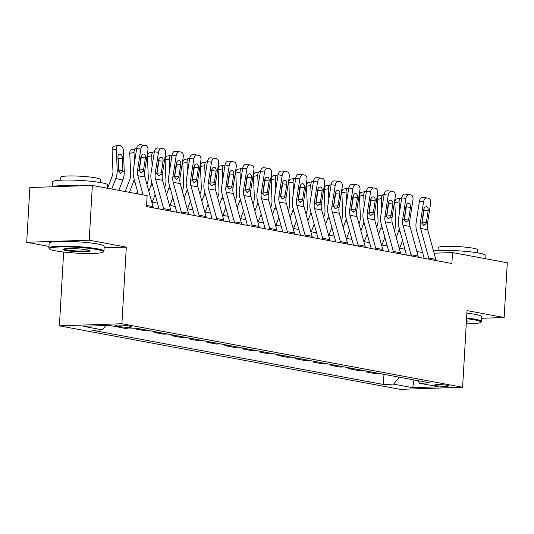 <?xml version="1.0" encoding="UTF-8"?>
<svg xmlns="http://www.w3.org/2000/svg" width="534" height="534" viewBox="0 0 534 534"><rect width="100%" height="100%" fill="white"/><g stroke="black" fill="none" stroke-linecap="round" stroke-linejoin="round"><path stroke-width="0.8" d="M447.078 385.281A7.062 0.761 -176.7 0 0 439.288 384.607A7.062 0.761 -176.7 0 0 434.623 385.061A7.062 0.761 -176.7 0 0 436.265 385.648A7.062 0.761 -176.7 0 0 444.061 386.316A7.062 0.761 -176.7 0 0 448.72 385.868A7.062 0.761 -176.7 0 0 447.078 385.281M59.394 325.847L400.113 389.353L462.611 387.25L121.892 323.744L59.394 325.847L63.646 252.041M104.13 247.843L126.311 247.102L89.205 240.18L26.7 242.282L48.961 246.434M26.7 242.282L29.857 187.541L92.362 185.438L89.205 240.18M92.362 185.438L147.144 195.644L146.51 206.598L451.884 263.509L452.518 252.562L434.095 253.183M116.786 326.06L119.896 326.641A6.842 0.741 -176.7 0 0 127.446 327.295A6.842 0.741 -176.7 0 0 131.958 326.861A6.842 0.741 -176.7 0 0 130.369 326.294L127.259 325.713A6.842 0.741 -176.7 0 0 119.709 325.059A6.842 0.741 -176.7 0 0 115.19 325.493A6.842 0.741 -176.7 0 0 116.786 326.06L116.839 325.113M105.865 325.526L102.374 329.845L92.155 330.192L383.392 384.467L383.979 374.354M102.374 329.845L83.291 326.287L109.303 325.413L128.394 328.971L138.613 328.624L429.85 382.905L419.631 383.252L438.714 386.81L412.702 387.684L393.611 384.126L383.392 384.467M481.601 318.277L504.143 317.516L507.3 262.775L452.518 252.562M504.143 317.516L467.03 310.601L462.611 387.25M126.311 247.102L121.892 323.744M422.588 252.555L416.867 251.494M404.912 249.265L399.192 248.197M387.243 245.974L381.523 244.906M369.568 242.676L363.848 241.608M351.899 239.386L346.179 238.318M334.224 236.088L328.503 235.02M316.555 232.797L310.835 231.729M298.88 229.5L293.159 228.439M281.211 226.209L275.491 225.141M263.536 222.912L257.815 221.85M245.867 219.621L240.146 218.553M228.192 216.33L222.471 215.262M210.523 213.033L204.802 211.965M192.847 209.742L187.127 208.674M175.179 206.444L169.458 205.376M157.503 203.154L151.783 202.086M379.641 373.553L375.442 373.693L366.251 371.978L366.304 371.063M361.972 370.256L357.767 370.396L348.582 368.687L348.635 367.772M344.296 366.965L340.098 367.105L330.906 365.389L330.96 364.475M326.628 363.667L322.423 363.808L313.238 362.099L313.284 361.184M308.952 360.377L304.754 360.517L295.562 358.801L295.616 357.887M291.284 357.079L287.078 357.226L277.894 355.51L277.94 354.596M273.608 353.788L269.41 353.929L260.218 352.213L260.272 351.299M255.94 350.491L251.734 350.638L242.549 348.922L242.596 348.008M238.264 347.2L234.066 347.34L224.874 345.631L224.927 344.717M220.595 343.909L216.39 344.05L207.205 342.334L207.252 341.42M202.92 340.612L198.721 340.752L189.53 339.043L189.583 338.129M185.251 337.321L181.046 337.461L171.861 335.746L171.908 334.831M167.576 334.024L163.377 334.164L154.186 332.455L154.239 331.541M149.907 330.733L145.702 330.873L136.517 329.158L136.544 328.697M140.716 329.017L136.517 329.158M158.391 332.315L154.186 332.455M176.06 335.606L171.861 335.746M193.735 338.903L189.53 339.043M211.404 342.194L207.205 342.334M229.079 345.485L224.874 345.631M246.748 348.782L242.549 348.922M264.423 352.073L260.218 352.213M282.092 355.37L277.894 355.51M299.768 358.661L295.562 358.801M317.436 361.959L313.238 362.099M335.112 365.249L330.906 365.389M352.78 368.54L348.582 368.687M370.456 371.838L366.251 371.978M393.611 384.126L399.212 377.198M417.721 380.649L419.631 383.252M412.702 387.684L413.937 379.941M143.105 194.897L137.859 175.719A11.034 8.364 100.6 0 1 137.578 170.079L140.829 149.039L136.677 148.499A4.412 2.877 -82.5 0 1 140.082 144.647A4.412 2.877 -82.5 0 1 140.182 144.667L144.133 145.181M138.226 193.982L133.847 177.996A16.547 12.549 100.6 0 1 133.427 169.538L136.677 148.499M153.271 207.853A7.723 5.854 -79.4 0 0 153.031 206.645L144.928 177.041A11.034 8.364 100.6 0 1 144.647 171.401L147.898 150.361A4.412 2.877 97.5 0 0 145.742 145.475L144.327 145.208A4.412 2.877 97.5 0 0 144.233 145.195A4.412 2.877 97.5 0 0 140.829 149.039M139.18 170.606L139.321 169.959L143.619 169.545L145.408 157.971L141.263 157.423L139.321 169.959M141.263 157.423A3.531 2.296 97.5 0 0 141.263 155.828M143.619 169.545L143.119 171.114L140.943 172.649L139.1 170.366L140.889 157.13A3.531 2.296 -82.5 0 1 143.606 154.046A3.531 2.296 -82.5 0 1 143.686 154.059A3.531 2.296 -82.5 0 1 145.408 157.971M141.35 172.669L140.943 172.649M118.855 190.371L122.847 179.925A16.547 12.549 -79.4 0 0 124.248 171.401L123.414 150.501A4.412 2.757 78.9 0 0 120.41 145.642L118.995 145.375A4.412 2.757 78.9 0 0 118.321 145.375A4.412 2.757 78.9 0 0 116.345 149.18L112.113 150.007A4.412 2.757 -101.1 0 1 114.096 146.203L118.321 145.375M111.786 189.056L115.778 178.603A16.547 12.549 -79.4 0 0 117.18 170.086L116.345 149.18M107.568 188.235L112.013 176.594A11.034 8.364 -79.4 0 0 112.948 170.907L112.113 150.007M122.933 171.154L120.631 173.597L118.488 170.326L117.927 157.216A3.531 2.203 -101.1 0 1 119.509 154.172A3.531 2.203 -101.1 0 1 120.05 154.172A3.531 2.203 -101.1 0 1 122.453 158.057L122.933 171.154L124.248 171.401M118.661 171.12L118.221 158.885A3.531 2.203 78.9 0 0 117.927 157.323M163.878 209.829A7.723 5.854 -79.4 0 0 163.638 208.62L155.528 179.017A11.034 8.364 100.6 0 1 155.247 173.376L158.498 152.337L154.353 151.79A4.412 2.877 -82.5 0 1 157.75 147.945A4.412 2.877 -82.5 0 1 157.85 147.958L161.802 148.479M159.092 208.941L151.523 181.293A16.547 12.549 100.6 0 1 151.095 172.829L154.353 151.79M170.947 211.15A7.723 5.854 -79.4 0 0 170.706 209.942L162.596 180.332A11.034 8.364 100.6 0 1 162.316 174.691L165.567 153.652A4.412 2.877 97.5 0 0 163.417 148.766L162.002 148.505A4.412 2.877 97.5 0 0 161.902 148.485A4.412 2.877 97.5 0 0 158.498 152.337M156.856 173.904L156.996 173.25L161.295 172.836L163.084 161.261L158.932 160.721L156.996 173.25M158.932 160.721A3.531 2.296 97.5 0 0 158.938 159.119M161.295 172.836L160.794 174.411L158.618 175.94L156.769 173.657L158.558 160.42A3.531 2.296 -82.5 0 1 161.281 157.343A3.531 2.296 -82.5 0 1 161.361 157.356A3.531 2.296 -82.5 0 1 163.084 161.261M159.025 175.96L158.618 175.94M181.547 213.126A7.723 5.854 -79.4 0 0 181.306 211.918L173.203 182.308A11.034 8.364 100.6 0 1 172.923 176.667L176.173 155.628L172.021 155.087A4.412 2.877 -82.5 0 1 175.426 151.235A4.412 2.877 -82.5 0 1 175.526 151.255L179.477 151.769M176.761 212.232L169.191 184.584A16.547 12.549 100.6 0 1 168.771 176.12L172.021 155.087M188.615 214.441A7.723 5.854 -79.4 0 0 188.375 213.233L180.272 183.629A11.034 8.364 100.6 0 1 179.991 177.989L183.242 156.949A4.412 2.877 97.5 0 0 181.086 152.063L179.671 151.796A4.412 2.877 97.5 0 0 179.578 151.783A4.412 2.877 97.5 0 0 176.173 155.628M174.525 177.195L174.665 176.547L178.963 176.127L180.752 164.559L176.607 164.011L174.665 176.547M176.607 164.011A3.531 2.296 97.5 0 0 176.607 162.416M178.963 176.127L178.463 177.702L176.287 179.237L174.444 176.954L176.233 163.711A3.531 2.296 -82.5 0 1 178.95 160.634A3.531 2.296 -82.5 0 1 179.03 160.647A3.531 2.296 -82.5 0 1 180.752 164.559M176.694 179.257L176.287 179.237M199.222 216.417A7.723 5.854 -79.4 0 0 198.982 215.209L190.872 185.605A11.034 8.364 100.6 0 1 190.591 179.965L193.842 158.925L189.697 158.378A4.412 2.877 -82.5 0 1 193.094 154.533A4.412 2.877 -82.5 0 1 193.195 154.546L197.146 155.067M194.436 215.529L186.867 187.881A16.547 12.549 100.6 0 1 186.439 179.417L189.697 158.378M206.291 217.738A7.723 5.854 -79.4 0 0 206.051 216.524L197.94 186.92A11.034 8.364 100.6 0 1 197.66 181.28L200.911 160.24A4.412 2.877 97.5 0 0 198.761 155.354L197.346 155.094A4.412 2.877 97.5 0 0 197.246 155.074A4.412 2.877 97.5 0 0 193.842 158.925M192.2 180.492L192.34 179.838L196.639 179.424L198.428 167.85L194.276 167.309L192.34 179.838M194.276 167.309A3.531 2.296 97.5 0 0 194.283 165.707M196.639 179.424L196.138 180.993L193.962 182.528L192.113 180.245L193.902 167.008A3.531 2.296 -82.5 0 1 196.625 163.931A3.531 2.296 -82.5 0 1 196.706 163.945A3.531 2.296 -82.5 0 1 198.428 167.85M194.369 182.548L193.962 182.528M141.236 157.59L141.176 156.048M136.524 193.668L137.465 191.205M129.455 192.347L133.447 181.9A16.547 12.549 -79.4 0 0 134.228 179.397M134.435 163.003L134.014 152.477L129.782 153.305A4.412 2.757 -101.1 0 1 131.764 149.5L135.996 148.672A4.412 2.757 78.9 0 0 134.014 152.477M125.223 191.559L129.682 179.885A11.034 8.364 -79.4 0 0 130.623 174.204L129.782 153.305M136.651 148.666A4.412 2.757 78.9 0 0 135.996 148.672M140.148 161.922L140.228 164.085M158.905 160.888L158.845 159.339M152.21 202.166L155.134 194.503M148.812 191.232L151.122 185.191A16.547 12.549 -79.4 0 0 151.903 182.688M152.11 166.294L151.689 155.768L147.457 156.595A4.412 2.757 -101.1 0 1 149.44 152.791L153.665 151.963A4.412 2.757 78.9 0 0 151.689 155.768M146.923 184.323L147.357 183.182A11.034 8.364 -79.4 0 0 148.292 177.495L147.457 156.595M154.326 151.963A4.412 2.757 78.9 0 0 153.665 151.963M157.817 165.22L157.904 167.376M176.58 164.178L176.52 162.636M169.879 205.457L172.809 197.794M166.488 194.53L168.791 188.489A16.547 12.549 -79.4 0 0 169.572 185.986M169.779 169.592L169.358 159.065L165.126 159.893A4.412 2.757 -101.1 0 1 167.109 156.088L171.341 155.26A4.412 2.757 78.9 0 0 169.358 159.065M164.592 187.614L165.026 186.473A11.034 8.364 -79.4 0 0 165.967 180.792L165.126 159.893M171.995 155.254A4.412 2.757 78.9 0 0 171.341 155.26M175.492 168.51L175.573 170.673M216.891 219.714A7.723 5.854 -79.4 0 0 216.65 218.499L208.547 188.896A11.034 8.364 100.6 0 1 208.267 183.255L211.517 162.216L207.366 161.675A4.412 2.877 -82.5 0 1 210.77 157.824A4.412 2.877 -82.5 0 1 210.87 157.837L214.822 158.358M212.105 218.82L204.535 191.172A16.547 12.549 100.6 0 1 204.115 182.708L207.366 161.675M223.96 221.029A7.723 5.854 -79.4 0 0 223.719 219.821L215.616 190.217A11.034 8.364 100.6 0 1 215.335 184.57L218.586 163.537A4.412 2.877 97.5 0 0 216.43 158.651L215.015 158.384A4.412 2.877 97.5 0 0 214.922 158.371A4.412 2.877 97.5 0 0 211.517 162.216M209.869 183.783L210.009 183.135L214.308 182.715L216.096 171.147L211.951 170.6L210.009 183.135M211.951 170.6A3.531 2.296 97.5 0 0 211.951 169.004M214.308 182.715L213.807 184.29L211.631 185.825L209.789 183.542L211.577 170.299A3.531 2.296 -82.5 0 1 214.294 167.222A3.531 2.296 -82.5 0 1 214.374 167.235A3.531 2.296 -82.5 0 1 216.096 171.147M212.038 185.839L211.631 185.825M194.249 167.476L194.189 165.927M187.554 208.754L190.478 201.084M184.157 197.82L186.466 191.779A16.547 12.549 -79.4 0 0 187.247 189.276M187.454 172.882L187.033 162.356L182.802 163.184A4.412 2.757 -101.1 0 1 184.784 159.379L189.009 158.551A4.412 2.757 78.9 0 0 187.033 162.356M182.268 190.912L182.701 189.77A11.034 8.364 -79.4 0 0 183.636 184.083L182.802 163.184M189.67 158.551A4.412 2.757 78.9 0 0 189.009 158.551M193.161 171.808L193.248 173.964M96.974 249.505A26.92 2.904 -176.7 0 0 65.909 246.922A26.92 2.904 -176.7 0 0 49.635 248.977A26.92 2.904 -176.7 0 0 55.756 250.893A26.92 2.904 -176.7 0 0 84.078 253.43A26.92 2.904 -176.7 0 0 103.062 252.055A26.92 2.904 -176.7 0 0 96.974 249.505M49.635 248.977L49.015 248.29A27.581 2.977 3.3 0 1 48.874 247.956A27.581 2.977 3.3 0 1 67.084 246.207A27.581 2.977 3.3 0 1 97.522 248.831A27.581 2.977 3.3 0 1 103.943 251.134A27.581 2.977 3.3 0 1 103.756 251.447L103.062 252.055M86.675 249.852A13.457 1.455 3.3 0 1 89.732 250.813A13.457 1.455 3.3 0 1 81.595 251.841A13.457 1.455 3.3 0 1 66.062 250.546A13.457 1.455 3.3 0 1 63.019 249.271A13.457 1.455 3.3 0 1 72.511 248.584A13.457 1.455 3.3 0 1 86.675 249.852M63.726 248.984A12.796 1.382 -176.7 0 0 66.61 249.872A12.796 1.382 -176.7 0 0 79.96 251.073A12.796 1.382 -176.7 0 0 89.071 250.446M52.399 186.78L52.686 181.82A27.581 2.977 3.3 0 1 70.902 180.071A27.581 2.977 3.3 0 1 101.333 182.695A27.581 2.977 3.3 0 1 107.755 184.998L107.568 188.268M52.899 186.76A27.581 2.977 3.3 0 1 79.379 185.872M60.516 180.205L60.682 177.228A19.858 2.143 3.3 0 1 73.799 175.966A19.858 2.143 3.3 0 1 95.713 177.862A19.858 2.143 3.3 0 1 100.332 179.517L100.165 182.488M48.874 247.956L49.148 243.137A27.581 2.977 3.3 0 1 67.364 241.388A27.581 2.977 3.3 0 1 97.802 244.018A27.581 2.977 3.3 0 1 104.217 246.314L103.943 251.134M466.269 323.844A26.92 2.904 -176.7 0 0 480.54 322.409A26.92 2.904 -176.7 0 0 474.452 319.859A26.92 2.904 -176.7 0 0 466.562 318.718M466.609 317.977A27.581 2.977 3.3 0 1 475 319.185A27.581 2.977 3.3 0 1 481.414 321.481A27.581 2.977 3.3 0 1 481.234 321.795L480.54 322.409M466.449 320.767A13.457 1.455 3.3 0 1 467.21 321.168A13.457 1.455 3.3 0 1 466.389 321.788M433.488 250.96A27.581 2.977 3.3 0 1 478.811 253.049A27.581 2.977 3.3 0 1 485.232 255.352L485.039 258.623M437.987 250.559L438.16 247.582A19.858 2.143 3.3 0 1 451.277 246.321A19.858 2.143 3.3 0 1 473.191 248.217A19.858 2.143 3.3 0 1 477.81 249.865L477.636 252.842M466.883 313.158A27.581 2.977 3.3 0 1 475.273 314.366A27.581 2.977 3.3 0 1 481.695 316.669L481.414 321.481M234.566 223.005A7.723 5.854 -79.4 0 0 234.326 221.797L226.216 192.193A11.034 8.364 100.6 0 1 225.935 186.546L229.186 165.513L225.041 164.966A4.412 2.877 -82.5 0 1 228.439 161.114A4.412 2.877 -82.5 0 1 228.539 161.135L232.49 161.655M229.78 222.117L222.211 194.469A16.547 12.549 100.6 0 1 221.784 186.006L225.041 164.966M241.635 224.327A7.723 5.854 -79.4 0 0 241.395 223.112L233.285 193.508A11.034 8.364 100.6 0 1 233.004 187.868L236.255 166.828A4.412 2.877 97.5 0 0 234.106 161.942L232.691 161.682A4.412 2.877 97.5 0 0 232.59 161.662A4.412 2.877 97.5 0 0 229.186 165.513M227.544 187.08L227.684 186.426L231.983 186.012L233.772 174.438L229.62 173.89L227.684 186.426M229.62 173.89A3.531 2.296 97.5 0 0 229.627 172.295M231.983 186.012L231.482 187.581L229.306 189.116L227.457 186.833L229.246 173.597A3.531 2.296 -82.5 0 1 231.97 170.52A3.531 2.296 -82.5 0 1 232.05 170.526A3.531 2.296 -82.5 0 1 233.772 174.438M229.713 189.136L229.306 189.116M252.235 226.303A7.723 5.854 -79.4 0 0 251.995 225.088L243.891 195.484A11.034 8.364 100.6 0 1 243.611 189.844L246.862 168.804L242.71 168.257A4.412 2.877 -82.5 0 1 246.114 164.412A4.412 2.877 -82.5 0 1 246.214 164.425L250.166 164.946M247.449 225.408L239.879 197.76A16.547 12.549 100.6 0 1 239.459 189.296L242.71 168.257M259.304 227.618A7.723 5.854 -79.4 0 0 259.063 226.409L250.96 196.799A11.034 8.364 100.6 0 1 250.68 191.159L253.93 170.119A4.412 2.877 97.5 0 0 251.774 165.233L250.359 164.973A4.412 2.877 97.5 0 0 250.266 164.959A4.412 2.877 97.5 0 0 246.862 168.804M245.213 190.371L245.353 189.717L249.652 189.303L251.441 177.735L247.295 177.188L245.353 189.717M247.295 177.188A3.531 2.296 97.5 0 0 247.295 175.593M249.652 189.303L249.151 190.878L246.975 192.414L245.133 190.124L246.922 176.887A3.531 2.296 -82.5 0 1 249.645 173.81A3.531 2.296 -82.5 0 1 249.718 173.824A3.531 2.296 -82.5 0 1 251.441 177.735M247.382 192.427L246.975 192.414M269.91 229.593A7.723 5.854 -79.4 0 0 269.67 228.385L261.56 198.781A11.034 8.364 100.6 0 1 261.28 193.134L264.53 172.102L260.385 171.554A4.412 2.877 -82.5 0 1 263.783 167.703A4.412 2.877 -82.5 0 1 263.883 167.723L267.834 168.237M265.124 228.699L257.555 201.051A16.547 12.549 100.6 0 1 257.128 192.594L260.385 171.554M276.979 230.908A7.723 5.854 -79.4 0 0 276.739 229.7L268.629 200.096A11.034 8.364 100.6 0 1 268.348 194.456L271.599 173.417A4.412 2.877 97.5 0 0 269.45 168.53L268.035 168.263A4.412 2.877 97.5 0 0 267.934 168.25A4.412 2.877 97.5 0 0 264.53 172.102M262.888 193.662L263.028 193.014L267.327 192.6L269.116 181.026L264.964 180.479L263.028 193.014M264.964 180.479A3.531 2.296 97.5 0 0 264.971 178.883M267.327 192.6L266.826 194.169L264.65 195.704L262.801 193.421L264.59 180.185A3.531 2.296 -82.5 0 1 267.314 177.101A3.531 2.296 -82.5 0 1 267.394 177.114A3.531 2.296 -82.5 0 1 269.116 181.026M265.058 195.724L264.65 195.704M287.579 232.891A7.723 5.854 -79.4 0 0 287.339 231.676L279.235 202.072A11.034 8.364 100.6 0 1 278.955 196.432L282.206 175.392L278.054 174.845A4.412 2.877 -82.5 0 1 281.458 171A4.412 2.877 -82.5 0 1 281.558 171.013L285.51 171.534M282.793 231.996L275.224 204.348A16.547 12.549 100.6 0 1 274.803 195.885L278.054 174.845M294.648 234.206A7.723 5.854 -79.4 0 0 294.408 232.998L286.304 203.387A11.034 8.364 100.6 0 1 286.024 197.747L289.274 176.707A4.412 2.877 97.5 0 0 287.118 171.821L285.703 171.561A4.412 2.877 97.5 0 0 285.61 171.541A4.412 2.877 97.5 0 0 282.206 175.392M280.557 196.959L280.697 196.305L284.996 195.891L286.791 184.317L282.64 183.776L280.697 196.305M282.64 183.776A3.531 2.296 97.5 0 0 282.64 182.174M284.996 195.891L284.495 197.467L282.319 199.002L280.477 196.712L282.266 183.476A3.531 2.296 -82.5 0 1 284.989 180.399A3.531 2.296 -82.5 0 1 285.063 180.412A3.531 2.296 -82.5 0 1 286.791 184.317M282.726 199.015L282.319 199.002M305.254 236.182A7.723 5.854 -79.4 0 0 305.014 234.973L296.904 205.363A11.034 8.364 100.6 0 1 296.624 199.723L299.874 178.683L295.729 178.142A4.412 2.877 -82.5 0 1 299.127 174.291A4.412 2.877 -82.5 0 1 299.227 174.311L303.178 174.825M300.468 235.287L292.899 207.639A16.547 12.549 100.6 0 1 292.472 199.182L295.729 178.142M312.323 237.496A7.723 5.854 -79.4 0 0 312.083 236.288L303.973 206.685A11.034 8.364 100.6 0 1 303.692 201.044L306.943 180.005A4.412 2.877 97.5 0 0 304.794 175.119L303.379 174.852A4.412 2.877 97.5 0 0 303.279 174.838A4.412 2.877 97.5 0 0 299.874 178.683M298.232 200.25L298.373 199.603L302.671 199.182L304.46 187.614L300.308 187.067L298.373 199.603M300.308 187.067A3.531 2.296 97.5 0 0 300.315 185.472M302.671 199.182L302.171 200.757L299.995 202.293L298.146 200.01L299.934 186.773A3.531 2.296 -82.5 0 1 302.658 183.689A3.531 2.296 -82.5 0 1 302.738 183.703A3.531 2.296 -82.5 0 1 304.46 187.614M300.402 202.313L299.995 202.293M211.925 170.767L211.864 169.225M205.223 212.045L208.153 204.382M201.832 201.111L204.135 195.077A16.547 12.549 -79.4 0 0 204.916 192.567M205.123 176.18L204.702 165.647L200.47 166.475A4.412 2.757 -101.1 0 1 202.453 162.676L206.685 161.849A4.412 2.757 78.9 0 0 204.702 165.647M199.936 194.202L200.37 193.061A11.034 8.364 -79.4 0 0 201.311 187.381L200.47 166.475M207.339 161.842A4.412 2.757 78.9 0 0 206.685 161.849M210.837 175.099L210.917 177.261M229.593 174.057L229.533 172.515M222.898 215.342L225.822 207.673M219.501 204.409L221.81 198.368A16.547 12.549 -79.4 0 0 222.591 195.865M222.798 179.471L222.378 168.944L218.146 169.772A4.412 2.757 -101.1 0 1 220.128 165.967L224.353 165.139A4.412 2.757 78.9 0 0 222.378 168.944M217.612 197.5L218.046 196.352A11.034 8.364 -79.4 0 0 218.98 190.671L218.146 169.772M225.014 165.139A4.412 2.757 78.9 0 0 224.353 165.139M228.505 178.396L228.592 180.552M247.269 177.355L247.209 175.806M240.567 218.633L243.497 210.97M237.176 207.699L239.479 201.665A16.547 12.549 -79.4 0 0 240.26 199.155M240.467 182.768L240.046 172.235L235.821 173.063A4.412 2.757 -101.1 0 1 237.797 169.258L242.029 168.437A4.412 2.757 78.9 0 0 240.046 172.235M235.28 200.791L235.714 199.649A11.034 8.364 -79.4 0 0 236.655 193.969L235.821 173.063M242.683 168.43A4.412 2.757 78.9 0 0 242.029 168.437M246.181 181.687L246.261 183.843M264.937 180.646L264.877 179.104M258.242 221.93L261.166 214.261M254.845 210.997L257.154 204.956A16.547 12.549 -79.4 0 0 257.935 202.453M258.142 186.059L257.722 175.532L253.49 176.36A4.412 2.757 -101.1 0 1 255.472 172.555L259.698 171.728A4.412 2.757 78.9 0 0 257.722 175.532M252.956 204.088L253.39 202.94A11.034 8.364 -79.4 0 0 254.324 197.26L253.49 176.36M260.358 171.721A4.412 2.757 78.9 0 0 259.698 171.728M263.849 184.984L263.936 187.14M282.613 183.943L282.553 182.394M275.911 225.221L278.841 217.558M272.52 214.288L274.823 208.247A16.547 12.549 -79.4 0 0 275.604 205.744M275.811 189.35L275.39 178.823L271.165 179.651A4.412 2.757 -101.1 0 1 273.141 175.846L277.373 175.018A4.412 2.757 78.9 0 0 275.39 178.823M270.625 207.379L271.058 206.237A11.034 8.364 -79.4 0 0 272 200.55L271.165 179.651M278.027 175.018A4.412 2.757 78.9 0 0 277.373 175.018M281.525 188.275L281.612 190.431M322.923 239.472A7.723 5.854 -79.4 0 0 322.683 238.264L314.579 208.661A11.034 8.364 100.6 0 1 314.299 203.02L317.55 181.981L313.398 181.433A4.412 2.877 -82.5 0 1 316.802 177.588A4.412 2.877 -82.5 0 1 316.902 177.602L320.854 178.122M318.137 238.585L310.568 210.937A16.547 12.549 100.6 0 1 310.147 202.473L313.398 181.433M329.992 240.794A7.723 5.854 -79.4 0 0 329.752 239.579L321.648 209.975A11.034 8.364 100.6 0 1 321.368 204.335L324.619 183.296A4.412 2.877 97.5 0 0 322.463 178.409L321.047 178.149A4.412 2.877 97.5 0 0 320.954 178.129A4.412 2.877 97.5 0 0 317.55 181.981M315.901 203.547L316.041 202.893L320.34 202.479L322.135 190.905L317.984 190.364L316.041 202.893M317.984 190.364A3.531 2.296 97.5 0 0 317.984 188.762M320.34 202.479L319.839 204.055L317.663 205.583L315.821 203.3L317.61 190.064A3.531 2.296 -82.5 0 1 320.333 186.987A3.531 2.296 -82.5 0 1 320.407 187A3.531 2.296 -82.5 0 1 322.135 190.905M318.07 205.603L317.663 205.583M300.282 187.234L300.221 185.692M293.587 228.512L296.517 220.849M290.189 217.585L292.498 211.544A16.547 12.549 -79.4 0 0 293.279 209.041M293.486 192.647L293.066 182.121L288.834 182.948A4.412 2.757 -101.1 0 1 290.816 179.144L295.042 178.316A4.412 2.757 78.9 0 0 293.066 182.121M288.3 210.67L288.734 209.528A11.034 8.364 -79.4 0 0 289.668 203.848L288.834 182.948M295.702 178.309A4.412 2.757 78.9 0 0 295.042 178.316M299.194 191.566L299.28 193.729M340.599 242.77A7.723 5.854 -79.4 0 0 340.358 241.562L332.248 211.951A11.034 8.364 100.6 0 1 331.968 206.311L335.219 185.271L331.073 184.731A4.412 2.877 -82.5 0 1 334.471 180.879A4.412 2.877 -82.5 0 1 334.571 180.892L338.523 181.413M335.813 241.875L328.243 214.227A16.547 12.549 100.6 0 1 327.816 205.764L331.073 184.731M347.667 244.085A7.723 5.854 -79.4 0 0 347.427 242.877L339.317 213.273A11.034 8.364 100.6 0 1 339.037 207.626L342.287 186.593A4.412 2.877 97.5 0 0 340.138 181.707L338.723 181.44A4.412 2.877 97.5 0 0 338.623 181.427A4.412 2.877 97.5 0 0 335.219 185.271M333.576 206.838L333.717 206.191L338.015 205.77L339.804 194.202L335.652 193.655L333.717 206.191M335.652 193.655A3.531 2.296 97.5 0 0 335.659 192.06M338.015 205.77L337.515 207.346L335.339 208.881L333.49 206.598L335.279 193.355A3.531 2.296 -82.5 0 1 338.002 190.278A3.531 2.296 -82.5 0 1 338.082 190.291A3.531 2.296 -82.5 0 1 339.804 194.202M335.746 208.901L335.339 208.881M317.957 190.531L317.897 188.983M311.255 231.809L314.186 224.147M307.864 220.876L310.167 214.835A16.547 12.549 -79.4 0 0 310.955 212.332M311.155 195.938L310.735 185.411L306.509 186.239A4.412 2.757 -101.1 0 1 308.485 182.434L312.717 181.607A4.412 2.757 78.9 0 0 310.735 185.411M305.969 213.967L306.409 212.826A11.034 8.364 -79.4 0 0 307.344 207.139L306.509 186.239M313.371 181.607A4.412 2.757 78.9 0 0 312.717 181.607M316.869 194.863L316.956 197.019M358.267 246.061A7.723 5.854 -79.4 0 0 358.027 244.852L349.924 215.249A11.034 8.364 100.6 0 1 349.643 209.608L352.894 188.569L348.742 188.021A4.412 2.877 -82.5 0 1 352.146 184.177A4.412 2.877 -82.5 0 1 352.246 184.19L356.198 184.711M353.481 245.173L345.912 217.525A16.547 12.549 100.6 0 1 345.491 209.061L348.742 188.021M365.336 247.382A7.723 5.854 -79.4 0 0 365.096 246.167L356.992 216.564A11.034 8.364 100.6 0 1 356.712 210.923L359.963 189.884A4.412 2.877 97.5 0 0 357.807 184.998L356.392 184.737A4.412 2.877 97.5 0 0 356.298 184.717A4.412 2.877 97.5 0 0 352.894 188.569M351.245 210.136L351.385 209.482L355.684 209.068L357.48 197.493L353.328 196.946L351.385 209.482M353.328 196.946A3.531 2.296 97.5 0 0 353.328 195.351M355.684 209.068L355.183 210.636L353.007 212.172L351.165 209.889L352.954 196.652A3.531 2.296 -82.5 0 1 355.677 193.575A3.531 2.296 -82.5 0 1 355.751 193.588A3.531 2.296 -82.5 0 1 357.48 197.493M353.415 212.192L353.007 212.172M335.626 193.822L335.566 192.28M328.931 235.1L331.861 227.437M325.533 224.173L327.843 218.132A16.547 12.549 -79.4 0 0 328.624 215.629M328.831 199.235L328.41 188.709L324.178 189.53A4.412 2.757 -101.1 0 1 326.161 185.732L330.386 184.904A4.412 2.757 78.9 0 0 328.41 188.709M323.644 217.258L324.078 216.116A11.034 8.364 -79.4 0 0 325.012 210.436L324.178 189.53M331.047 184.898A4.412 2.757 78.9 0 0 330.386 184.904M334.538 198.154L334.624 200.317M375.943 249.358A7.723 5.854 -79.4 0 0 375.702 248.143L367.592 218.539A11.034 8.364 100.6 0 1 367.312 212.899L370.563 191.86L366.417 191.312A4.412 2.877 -82.5 0 1 369.815 187.467A4.412 2.877 -82.5 0 1 369.915 187.481L373.867 188.001M371.157 248.464L363.587 220.816A16.547 12.549 100.6 0 1 363.16 212.352L366.417 191.312M383.011 250.673A7.723 5.854 -79.4 0 0 382.771 249.465L374.661 219.861A11.034 8.364 100.6 0 1 374.381 214.214L377.631 193.181A4.412 2.877 97.5 0 0 375.482 188.295L374.067 188.028A4.412 2.877 97.5 0 0 373.967 188.015A4.412 2.877 97.5 0 0 370.563 191.86M368.921 213.426L369.061 212.772L373.359 212.358L375.148 200.791L370.996 200.243L369.061 212.772M370.996 200.243A3.531 2.296 97.5 0 0 371.003 198.648M373.359 212.358L372.859 213.934L370.683 215.469L368.834 213.186L370.623 199.943A3.531 2.296 -82.5 0 1 373.346 196.866A3.531 2.296 -82.5 0 1 373.426 196.879A3.531 2.296 -82.5 0 1 375.148 200.791M371.09 215.482L370.683 215.469M353.301 197.119L353.241 195.571M346.599 238.398L349.53 230.728M343.208 227.464L345.511 221.423A16.547 12.549 -79.4 0 0 346.299 218.92M346.499 202.526L346.079 192L341.853 192.827A4.412 2.757 -101.1 0 1 343.829 189.023L348.061 188.195A4.412 2.757 78.9 0 0 346.079 192M341.313 220.555L341.753 219.407A11.034 8.364 -79.4 0 0 342.688 213.727L341.853 192.827M348.715 188.195A4.412 2.757 78.9 0 0 348.061 188.195M352.213 201.452L352.3 203.608M393.611 252.649A7.723 5.854 -79.4 0 0 393.371 251.441L385.268 221.837A11.034 8.364 100.6 0 1 384.987 216.19L388.238 195.157L384.086 194.61A4.412 2.877 -82.5 0 1 387.49 190.758A4.412 2.877 -82.5 0 1 387.591 190.778L391.542 191.299M388.825 251.761L381.256 224.113A16.547 12.549 100.6 0 1 380.835 215.649L384.086 194.61M400.68 253.97A7.723 5.854 -79.4 0 0 400.44 252.756L392.336 223.152A11.034 8.364 100.6 0 1 392.056 217.512L395.307 196.472A4.412 2.877 97.5 0 0 393.151 191.586L391.736 191.319A4.412 2.877 97.5 0 0 391.642 191.306A4.412 2.877 97.5 0 0 388.238 195.157M386.589 216.717L386.729 216.07L391.028 215.656L392.824 204.081L388.672 203.534L386.729 216.07M388.672 203.534A3.531 2.296 97.5 0 0 388.672 201.939M391.028 215.656L390.528 217.225L388.351 218.76L386.509 216.477L388.298 203.24A3.531 2.296 -82.5 0 1 391.021 200.163A3.531 2.296 -82.5 0 1 391.095 200.17A3.531 2.296 -82.5 0 1 392.824 204.081M388.759 218.78L388.351 218.76M370.97 200.41L370.91 198.862M364.275 241.688L367.205 234.026M360.877 230.755L363.187 224.721A16.547 12.549 -79.4 0 0 363.968 222.211M364.175 205.824L363.754 195.29L359.522 196.118A4.412 2.757 -101.1 0 1 361.505 192.32L365.73 191.492A4.412 2.757 78.9 0 0 363.754 195.29M358.988 223.846L359.422 222.705A11.034 8.364 -79.4 0 0 360.357 217.024L359.522 196.118M366.391 191.486A4.412 2.757 78.9 0 0 365.73 191.492M369.882 204.742L369.969 206.898M411.287 255.946A7.723 5.854 -79.4 0 0 411.046 254.731L402.936 225.128A11.034 8.364 100.6 0 1 402.656 219.487L405.907 198.448L401.762 197.9A4.412 2.877 -82.5 0 1 405.159 194.056A4.412 2.877 -82.5 0 1 405.259 194.069L409.211 194.59M406.501 255.052L398.931 227.404A16.547 12.549 100.6 0 1 398.504 218.94L401.762 197.9M418.356 257.261A7.723 5.854 -79.4 0 0 418.115 256.053L410.005 226.443A11.034 8.364 100.6 0 1 409.725 220.802L412.976 199.763A4.412 2.877 97.5 0 0 410.826 194.877L409.411 194.616A4.412 2.877 97.5 0 0 409.311 194.603A4.412 2.877 97.5 0 0 405.907 198.448M404.265 220.015L404.405 219.361L408.704 218.947L410.492 207.379L406.341 206.832L404.405 219.361M406.341 206.832A3.531 2.296 97.5 0 0 406.347 205.23M408.704 218.947L408.203 220.522L406.027 222.057L404.178 219.768L405.967 206.531A3.531 2.296 -82.5 0 1 408.69 203.454A3.531 2.296 -82.5 0 1 408.77 203.467A3.531 2.296 -82.5 0 1 410.492 207.379M406.434 222.071L406.027 222.057M388.645 203.701L388.585 202.159M381.944 244.986L384.874 237.316M378.553 234.052L380.855 228.011A16.547 12.549 -79.4 0 0 381.643 225.508M381.843 209.114L381.423 198.588L377.198 199.416A4.412 2.757 -101.1 0 1 379.173 195.611L383.405 194.783A4.412 2.757 78.9 0 0 381.423 198.588M376.657 227.144L377.097 225.995A11.034 8.364 -79.4 0 0 378.032 220.315L377.198 199.416M384.059 194.783A4.412 2.757 78.9 0 0 383.405 194.783M387.557 208.04L387.644 210.196M428.956 259.237A7.723 5.854 -79.4 0 0 428.715 258.029L420.612 228.418A11.034 8.364 100.6 0 1 420.331 222.778L423.582 201.745L419.43 201.198A4.412 2.877 -82.5 0 1 422.835 197.346A4.412 2.877 -82.5 0 1 422.935 197.366L426.886 197.88M424.17 258.343L416.6 230.695A16.547 12.549 100.6 0 1 416.18 222.237L419.43 201.198M436.024 260.552A7.723 5.854 -79.4 0 0 435.784 259.344L427.681 229.74A11.034 8.364 100.6 0 1 427.4 224.1L430.651 203.06A4.412 2.877 97.5 0 0 428.495 198.174L427.087 197.907A4.412 2.877 97.5 0 0 426.986 197.894A4.412 2.877 97.5 0 0 423.582 201.745M421.933 223.305L422.074 222.658L426.379 222.244L428.168 210.67L424.016 210.122L422.074 222.658M424.016 210.122A3.531 2.296 97.5 0 0 424.016 208.527M426.379 222.244L425.872 223.813L423.696 225.348L421.853 223.065L423.642 209.829A3.531 2.296 -82.5 0 1 426.366 206.745A3.531 2.296 -82.5 0 1 426.439 206.758A3.531 2.296 -82.5 0 1 428.168 210.67M424.103 225.368L423.696 225.348M406.314 206.998L406.254 205.45M399.619 248.277L402.549 240.614M396.221 237.343L398.531 231.302A16.547 12.549 -79.4 0 0 399.312 228.799M399.519 212.412L399.098 201.879L394.866 202.706A4.412 2.757 -101.1 0 1 396.849 198.902L401.074 198.074A4.412 2.757 78.9 0 0 399.098 201.879M394.332 230.434L394.766 229.293A11.034 8.364 -79.4 0 0 395.701 223.606L394.866 202.706M401.735 198.074A4.412 2.757 78.9 0 0 401.074 198.074M405.226 211.331L405.313 213.487M119.983 325.066L119.896 326.641M139.1 170.366L137.578 170.079M144.647 171.401L143.119 171.114M144.928 177.041L137.859 175.719M153.031 206.645L146.576 205.443M117.18 170.086L118.488 170.326M115.778 178.603L122.847 179.925M122.453 158.057L118.221 158.885M118.681 170.379L122.947 170.506M156.769 173.657L155.247 173.376M162.316 174.691L160.794 174.411M162.596 180.332L155.528 179.017M170.706 209.942L163.638 208.62M174.444 176.954L172.923 176.667M179.991 177.989L178.463 177.702M180.272 183.629L173.203 182.308M188.375 213.233L181.306 211.918M192.113 180.245L190.591 179.965M197.66 181.28L196.138 180.993M197.94 186.92L190.872 185.605M206.051 216.524L198.982 215.209M133.447 181.9L134.995 182.187M151.122 185.191L152.671 185.485M168.791 188.489L170.339 188.776M209.789 183.542L208.267 183.255M215.335 184.57L213.807 184.29M215.616 190.217L208.547 188.896M223.719 219.821L216.65 218.499M186.466 191.779L188.015 192.066M227.457 186.833L225.935 186.546M233.004 187.868L231.482 187.581M233.285 193.508L226.216 192.193M241.395 223.112L234.326 221.797M245.133 190.124L243.611 189.844M250.68 191.159L249.151 190.878M250.96 196.799L243.891 195.484M259.063 226.409L251.995 225.088M262.801 193.421L261.28 193.134M268.348 194.456L266.826 194.169M268.629 200.096L261.56 198.781M276.739 229.7L269.67 228.385M280.477 196.712L278.955 196.432M286.024 197.747L284.495 197.467M286.304 203.387L279.235 202.072M294.408 232.998L287.339 231.676M298.146 200.01L296.624 199.723M303.692 201.044L302.171 200.757M303.973 206.685L296.904 205.363M312.083 236.288L305.014 234.973M204.135 195.077L205.683 195.364M221.81 198.368L223.359 198.655M239.479 201.665L241.028 201.952M257.154 204.956L258.703 205.243M274.823 208.247L276.372 208.54M315.821 203.3L314.299 203.02M321.368 204.335L319.839 204.055M321.648 209.975L314.579 208.661M329.752 239.579L322.683 238.264M292.498 211.544L294.047 211.831M333.49 206.598L331.968 206.311M339.037 207.626L337.515 207.346M339.317 213.273L332.248 211.951M347.427 242.877L340.358 241.562M310.167 214.835L311.716 215.129M351.165 209.889L349.643 209.608M356.712 210.923L355.183 210.636M356.992 216.564L349.924 215.249M365.096 246.167L358.027 244.852M327.843 218.132L329.391 218.419M368.834 213.186L367.312 212.899M374.381 214.214L372.859 213.934M374.661 219.861L367.592 218.539M382.771 249.465L375.702 248.143M345.511 221.423L347.06 221.71M386.509 216.477L384.987 216.19M392.056 217.512L390.528 217.225M392.336 223.152L385.268 221.837M400.44 252.756L393.371 251.441M363.187 224.721L364.735 225.008M404.178 219.768L402.656 219.487M409.725 220.802L408.203 220.522M410.005 226.443L402.936 225.128M418.115 256.053L411.046 254.731M380.855 228.011L382.404 228.298M421.853 223.065L420.331 222.778M427.4 224.1L425.872 223.813M427.681 229.74L420.612 228.418M435.784 259.344L428.715 258.029M398.531 231.302L400.079 231.596M140.082 144.647L144.233 145.195M157.75 147.945L161.902 148.485M175.426 151.235L179.578 151.783M193.094 154.533L197.246 155.074M210.77 157.824L214.922 158.371M228.439 161.114L232.59 161.662M246.114 164.412L250.266 164.959M263.783 167.703L267.934 168.25M281.458 171L285.61 171.541M299.127 174.291L303.279 174.838M316.802 177.588L320.954 178.129M334.471 180.879L338.623 181.427M352.146 184.177L356.298 184.717M369.815 187.467L373.967 188.015M387.49 190.758L391.642 191.306M405.159 194.056L409.311 194.603M422.835 197.346L426.986 197.894"/></g></svg>
